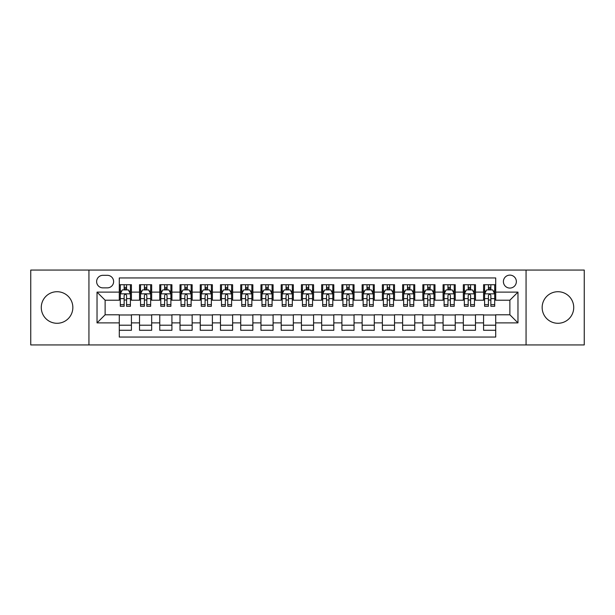 <?xml version="1.0" encoding="UTF-8"?>
<svg xmlns="http://www.w3.org/2000/svg" width="615" height="615" viewBox="0 0 615 615"><rect width="100%" height="100%" fill="white"/><g stroke="black" fill="none" stroke-linecap="round" stroke-linejoin="round"><path stroke-width="0.92" d="M557.943 291.718A15.782 15.782 0 0 0 542.153 307.5A15.782 15.782 0 0 0 557.943 323.282A15.782 15.782 0 0 0 573.726 307.5A15.782 15.782 0 0 0 557.943 291.718M57.057 291.718A15.782 15.782 0 0 0 41.274 307.5A15.782 15.782 0 0 0 57.057 323.282A15.782 15.782 0 0 0 72.847 307.5A15.782 15.782 0 0 0 57.057 291.718M509.873 275.12A6.473 6.473 0 0 0 503.401 281.593A6.473 6.473 0 0 0 509.873 288.074A6.473 6.473 0 0 0 516.354 281.593A6.473 6.473 0 0 0 509.873 275.12M526.063 344.938L584.25 344.938L584.25 270.062L526.063 270.062L526.063 344.938L88.937 344.938L88.937 270.062L30.75 270.062L30.75 344.938L88.937 344.938M495.713 284.73L483.567 284.73L483.567 292.117L475.472 292.117L475.472 300.212L483.567 300.212L483.567 292.117M475.472 292.117L475.472 284.73L463.333 284.73L463.333 292.117L455.238 292.117L455.238 300.212L463.333 300.212L463.333 292.117M455.238 292.117L455.238 284.73L443.092 284.73L443.092 292.117L434.997 292.117L434.997 300.212L443.092 300.212L443.092 292.117M434.997 292.117L434.997 284.73L422.851 284.73L422.851 292.117L414.756 292.117L414.756 300.212L422.851 300.212L422.851 292.117M414.756 292.117L414.756 284.73L402.617 284.73L402.617 292.117L394.523 292.117L394.523 300.212L402.617 300.212L402.617 292.117M394.523 292.117L394.523 284.73L382.376 284.73L382.376 292.117L374.281 292.117L374.281 300.212L382.376 300.212L382.376 292.117M374.281 292.117L374.281 284.73L362.143 284.73L362.143 292.117L354.048 292.117L354.048 300.212L362.143 300.212L362.143 292.117M354.048 292.117L354.048 284.73L341.902 284.73L341.902 292.117L333.807 292.117L333.807 300.212L341.902 300.212L341.902 292.117M333.807 292.117L333.807 284.73L321.668 284.73L321.668 292.117L313.573 292.117L313.573 300.212L321.668 300.212L321.668 292.117M313.573 292.117L313.573 284.73L301.427 284.73L301.427 292.117L293.332 292.117L293.332 300.212L301.427 300.212L301.427 292.117M293.332 292.117L293.332 284.73L281.193 284.73L281.193 292.117L273.098 292.117L273.098 300.212L281.193 300.212L281.193 292.117M273.098 292.117L273.098 284.73L260.952 284.73L260.952 292.117L252.857 292.117L252.857 300.212L260.952 300.212L260.952 292.117M252.857 292.117L252.857 284.73L240.719 284.73L240.719 292.117L232.624 292.117L232.624 300.212L240.719 300.212L240.719 292.117M232.624 292.117L232.624 284.73L220.478 284.73L220.478 292.117L212.383 292.117L212.383 300.212L220.478 300.212L220.478 292.117M212.383 292.117L212.383 284.73L200.244 284.73L200.244 292.117L192.149 292.117L192.149 300.212L200.244 300.212L200.244 292.117M192.149 292.117L192.149 284.73L180.003 284.73L180.003 292.117L171.908 292.117L171.908 300.212L180.003 300.212L180.003 292.117M171.908 292.117L171.908 284.73L159.762 284.73L159.762 292.117L151.667 292.117L151.667 300.212L159.762 300.212L159.762 292.117M151.667 292.117L151.667 284.73L139.528 284.73L139.528 300.212L131.433 300.212L131.433 284.73L119.287 284.73M119.287 330.27L131.433 330.27L131.433 314.788L139.528 314.788L139.528 330.27L151.667 330.27L151.667 314.788L159.762 314.788L159.762 322.883L151.667 322.883M159.762 322.883L159.762 330.27L171.908 330.27L171.908 314.788L180.003 314.788L180.003 322.883L171.908 322.883M180.003 322.883L180.003 330.27L192.149 330.27L192.149 314.788L200.244 314.788L200.244 322.883L192.149 322.883M200.244 322.883L200.244 330.27L212.383 330.27L212.383 314.788L220.478 314.788L220.478 322.883L212.383 322.883M220.478 322.883L220.478 330.27L232.624 330.27L232.624 314.788L240.719 314.788L240.719 322.883L232.624 322.883M240.719 322.883L240.719 330.27L252.857 330.27L252.857 314.788L260.952 314.788L260.952 322.883L252.857 322.883M260.952 322.883L260.952 330.27L273.098 330.27L273.098 314.788L281.193 314.788L281.193 322.883L273.098 322.883M281.193 322.883L281.193 330.27L293.332 330.27L293.332 314.788L301.427 314.788L301.427 322.883L293.332 322.883M301.427 322.883L301.427 330.27L313.573 330.27L313.573 314.788L321.668 314.788L321.668 322.883L313.573 322.883M321.668 322.883L321.668 330.27L333.807 330.27L333.807 314.788L341.902 314.788L341.902 322.883L333.807 322.883M341.902 322.883L341.902 330.27L354.048 330.27L354.048 314.788L362.143 314.788L362.143 322.883L354.048 322.883M362.143 322.883L362.143 330.27L374.281 330.27L374.281 314.788L382.376 314.788L382.376 322.883L374.281 322.883M382.376 322.883L382.376 330.27L394.523 330.27L394.523 314.788L402.617 314.788L402.617 322.883L394.523 322.883M402.617 322.883L402.617 330.27L414.756 330.27L414.756 314.788L422.851 314.788L422.851 322.883L414.756 322.883M422.851 322.883L422.851 330.27L434.997 330.27L434.997 314.788L443.092 314.788L443.092 322.883L434.997 322.883M443.092 322.883L443.092 330.27L455.238 330.27L455.238 314.788L463.333 314.788L463.333 322.883L455.238 322.883M463.333 322.883L463.333 330.27L475.472 330.27L475.472 314.788L483.567 314.788L483.567 322.883L475.472 322.883M102.897 287.866L107.348 287.866A6.273 6.273 0 0 0 113.621 281.593A6.273 6.273 0 0 0 107.348 275.32L102.897 275.32A6.273 6.273 0 0 0 96.624 281.593A6.273 6.273 0 0 0 102.897 287.866M526.063 270.062L88.937 270.062M495.713 292.117L495.713 277.949L119.287 277.949L119.287 300.212L105.127 300.212L105.127 314.788L119.287 314.788L119.287 337.051L495.713 337.051L495.713 314.788L509.873 314.788L509.873 300.212L495.713 300.212L495.713 292.117L517.968 292.117L517.968 322.883L495.713 322.883M119.287 322.883L97.032 322.883L97.032 292.117L119.287 292.117M483.567 322.883L483.567 330.27L495.713 330.27M119.287 289.796L120.302 289.796M124.145 289.796L126.575 289.796M130.418 289.796L131.433 289.796M119.287 300.012L120.302 300.012M124.145 300.012L126.575 300.012M130.418 300.012L131.433 300.012M119.287 314.988L131.433 314.988M119.287 325.204L131.433 325.204M139.528 300.012L140.543 300.012M144.387 300.012L146.816 300.012M150.66 300.012L151.667 300.012M139.528 289.796L140.543 289.796M144.387 289.796L146.816 289.796M150.66 289.796L151.667 289.796M139.528 314.988L151.667 314.988M139.528 325.204L151.667 325.204M159.762 314.988L171.908 314.988M159.762 325.204L171.908 325.204M159.762 289.796L160.776 289.796M164.62 289.796L167.049 289.796M170.893 289.796L171.908 289.796M159.762 300.012L160.776 300.012M164.62 300.012L167.049 300.012M170.893 300.012L171.908 300.012M180.003 314.988L192.149 314.988M180.003 325.204L192.149 325.204M180.003 289.796L181.018 289.796M184.861 289.796L187.291 289.796M191.134 289.796L192.149 289.796M180.003 300.012L181.018 300.012M184.861 300.012L187.291 300.012M191.134 300.012L192.149 300.012M200.244 314.988L212.383 314.988M200.244 325.204L212.383 325.204M200.244 289.796L201.251 289.796M205.095 289.796L207.524 289.796M211.368 289.796L212.383 289.796M200.244 300.012L201.251 300.012M205.095 300.012L207.524 300.012M211.368 300.012L212.383 300.012M220.478 314.988L232.624 314.988M220.478 325.204L232.624 325.204M220.478 289.796L221.492 289.796M225.336 289.796L227.765 289.796M231.609 289.796L232.624 289.796M220.478 300.012L221.492 300.012M225.336 300.012L227.765 300.012M231.609 300.012L232.624 300.012M240.719 314.988L252.857 314.988M240.719 325.204L252.857 325.204M240.719 289.796L241.726 289.796M245.57 289.796L247.999 289.796M251.85 289.796L252.857 289.796M240.719 300.012L241.726 300.012M245.57 300.012L247.999 300.012M251.85 300.012L252.857 300.012M260.952 314.988L273.098 314.988M260.952 325.204L273.098 325.204M260.952 289.796L261.967 289.796M265.811 289.796L268.24 289.796M272.084 289.796L273.098 289.796M260.952 300.012L261.967 300.012M265.811 300.012L268.24 300.012M272.084 300.012L273.098 300.012M281.193 314.988L293.332 314.988M281.193 325.204L293.332 325.204M281.193 289.796L282.2 289.796M286.052 289.796L288.473 289.796M292.325 289.796L293.332 289.796M281.193 300.012L282.2 300.012M286.052 300.012L288.473 300.012M292.325 300.012L293.332 300.012M301.427 314.988L313.573 314.988M301.427 325.204L313.573 325.204M301.427 289.796L302.442 289.796M306.285 289.796L308.715 289.796M312.558 289.796L313.573 289.796M301.427 300.012L302.442 300.012M306.285 300.012L308.715 300.012M312.558 300.012L313.573 300.012M321.668 314.988L333.807 314.988M321.668 325.204L333.807 325.204M321.668 289.796L322.675 289.796M326.527 289.796L328.948 289.796M332.8 289.796L333.807 289.796M321.668 300.012L322.675 300.012M326.527 300.012L328.948 300.012M332.8 300.012L333.807 300.012M341.902 314.988L354.048 314.988M341.902 325.204L354.048 325.204M341.902 289.796L342.916 289.796M346.76 289.796L349.189 289.796M353.033 289.796L354.048 289.796M341.902 300.012L342.916 300.012M346.76 300.012L349.189 300.012M353.033 300.012L354.048 300.012M362.143 314.988L374.281 314.988M362.143 325.204L374.281 325.204M362.143 289.796L363.15 289.796M367.001 289.796L369.43 289.796M373.274 289.796L374.281 289.796M362.143 300.012L363.15 300.012M367.001 300.012L369.43 300.012M373.274 300.012L374.281 300.012M382.376 314.988L394.523 314.988M382.376 325.204L394.523 325.204M382.376 289.796L383.391 289.796M387.235 289.796L389.664 289.796M393.508 289.796L394.523 289.796M382.376 300.012L383.391 300.012M387.235 300.012L389.664 300.012M393.508 300.012L394.523 300.012M402.617 314.988L414.756 314.988M402.617 325.204L414.756 325.204M402.617 289.796L403.632 289.796M407.476 289.796L409.905 289.796M413.749 289.796L414.756 289.796M402.617 300.012L403.632 300.012M407.476 300.012L409.905 300.012M413.749 300.012L414.756 300.012M422.851 314.988L434.997 314.988M422.851 325.204L434.997 325.204M422.851 289.796L423.866 289.796M427.709 289.796L430.139 289.796M433.982 289.796L434.997 289.796M422.851 300.012L423.866 300.012M427.709 300.012L430.139 300.012M433.982 300.012L434.997 300.012M443.092 314.988L455.238 314.988M443.092 325.204L455.238 325.204M443.092 289.796L444.107 289.796M447.951 289.796L450.38 289.796M454.224 289.796L455.238 289.796M443.092 300.012L444.107 300.012M447.951 300.012L450.38 300.012M454.224 300.012L455.238 300.012M463.333 314.988L475.472 314.988M463.333 325.204L475.472 325.204M463.333 289.796L464.34 289.796M468.184 289.796L470.613 289.796M474.457 289.796L475.472 289.796M463.333 300.012L464.34 300.012M468.184 300.012L470.613 300.012M474.457 300.012L475.472 300.012M483.567 314.988L495.713 314.988M483.567 325.204L495.713 325.204M483.567 289.796L484.582 289.796M488.425 289.796L490.855 289.796M494.698 289.796L495.713 289.796M483.567 300.012L484.582 300.012M488.425 300.012L490.855 300.012M494.698 300.012L495.713 300.012M105.127 300.212L97.032 292.117M105.127 314.788L97.032 322.883M517.968 292.117L509.873 300.212M517.968 322.883L509.873 314.788M126.575 287.366L124.145 287.366M130.418 304.64L126.575 304.64L126.575 306.285L130.418 306.285L130.418 293.939L128.397 289.896L122.324 289.896L120.302 293.939L120.302 306.285L124.145 306.285L124.145 304.64L120.302 304.64M120.302 293.939L120.302 284.73M130.418 293.939L130.418 284.73M124.145 289.896L124.145 284.73M126.575 284.73L126.575 289.896M126.575 304.64L126.575 295.461C125.767 293.901 124.96 293.901 124.145 295.461L124.145 304.64M146.816 287.366L144.387 287.366M150.66 304.64L146.816 304.64L146.816 306.285L150.66 306.285L150.66 293.939L148.638 289.896L142.565 289.896L140.543 293.939L140.543 306.285L144.387 306.285L144.387 304.64L140.543 304.64M140.543 293.939L140.543 284.73M150.66 293.939L150.66 284.73M144.387 289.896L144.387 284.73M146.816 284.73L146.816 289.896M146.816 304.64L146.816 295.461C146.001 293.901 145.194 293.901 144.387 295.461L144.387 304.64M167.049 287.366L164.62 287.366M170.893 304.64L167.049 304.64L167.049 306.285L170.893 306.285L170.893 293.939L168.871 289.896L162.798 289.896L160.776 293.939L160.776 306.285L164.62 306.285L164.62 304.64L160.776 304.64M160.776 293.939L160.776 284.73M170.893 293.939L170.893 284.73M164.62 289.896L164.62 284.73M167.049 284.73L167.049 289.896M167.049 304.64L167.049 295.461C166.242 293.901 165.435 293.901 164.62 295.461L164.62 304.64M187.291 287.366L184.861 287.366M191.134 304.64L187.291 304.64L187.291 306.285L191.134 306.285L191.134 293.939L189.113 289.896L183.039 289.896L181.018 293.939L181.018 306.285L184.861 306.285L184.861 304.64L181.018 304.64M181.018 293.939L181.018 284.73M191.134 293.939L191.134 284.73M184.861 289.896L184.861 284.73M187.291 284.73L187.291 289.896M187.291 304.64L187.291 295.461C186.483 293.901 185.669 293.901 184.861 295.461L184.861 304.64M207.524 287.366L205.095 287.366M211.368 304.64L207.524 304.64L207.524 306.285L211.368 306.285L211.368 293.939L209.346 289.896L203.273 289.896L201.251 293.939L201.251 306.285L205.095 306.285L205.095 304.64L201.251 304.64M201.251 293.939L201.251 284.73M211.368 293.939L211.368 284.73M205.095 289.896L205.095 284.73M207.524 284.73L207.524 289.896M207.524 304.64L207.524 295.461C206.717 293.901 205.91 293.901 205.095 295.461L205.095 304.64M227.765 287.366L225.336 287.366M231.609 304.64L227.765 304.64L227.765 306.285L231.609 306.285L231.609 293.939L229.587 289.896L223.514 289.896L221.492 293.939L221.492 306.285L225.336 306.285L225.336 304.64L221.492 304.64M221.492 293.939L221.492 284.73M231.609 293.939L231.609 284.73M225.336 289.896L225.336 284.73M227.765 284.73L227.765 289.896M227.765 304.64L227.765 295.461C226.958 293.901 226.143 293.901 225.336 295.461L225.336 304.64M247.999 287.366L245.57 287.366M251.85 304.64L247.999 304.64L247.999 306.285L251.85 306.285L251.85 293.939L249.821 289.896L243.748 289.896L241.726 293.939L241.726 306.285L245.57 306.285L245.57 304.64L241.726 304.64M241.726 293.939L241.726 284.73M251.85 293.939L251.85 284.73M245.57 289.896L245.57 284.73M247.999 284.73L247.999 289.896M247.999 304.64L247.999 295.461C247.192 293.901 246.384 293.901 245.57 295.461L245.57 304.64M268.24 287.366L265.811 287.366M272.084 304.64L268.24 304.64L268.24 306.285L272.084 306.285L272.084 293.939L270.062 289.896L263.989 289.896L261.967 293.939L261.967 306.285L265.811 306.285L265.811 304.64L261.967 304.64M261.967 293.939L261.967 284.73M272.084 293.939L272.084 284.73M265.811 289.896L265.811 284.73M268.24 284.73L268.24 289.896M268.24 304.64L268.24 295.461C267.433 293.901 266.618 293.901 265.811 295.461L265.811 304.64M288.473 287.366L286.052 287.366M292.325 304.64L288.473 304.64L288.473 306.285L292.325 306.285L292.325 293.939L290.295 289.896L284.23 289.896L282.2 293.939L282.2 306.285L286.052 306.285L286.052 304.64L282.2 304.64M282.2 293.939L282.2 284.73M292.325 293.939L292.325 284.73M286.052 289.896L286.052 284.73M288.473 284.73L288.473 289.896M288.473 304.64L288.473 295.461C287.666 293.901 286.859 293.901 286.052 295.461L286.052 304.64M308.715 287.366L306.285 287.366M312.558 304.64L308.715 304.64L308.715 306.285L312.558 306.285L312.558 293.939L310.537 289.896L304.463 289.896L302.442 293.939L302.442 306.285L306.285 306.285L306.285 304.64L302.442 304.64M302.442 293.939L302.442 284.73M312.558 293.939L312.558 284.73M306.285 289.896L306.285 284.73M308.715 284.73L308.715 289.896M308.715 304.64L308.715 295.461C307.907 293.901 307.093 293.901 306.285 295.461L306.285 304.64M328.948 287.366L326.527 287.366M332.8 304.64L328.948 304.64L328.948 306.285L332.8 306.285L332.8 293.939L330.77 289.896L324.705 289.896L322.675 293.939L322.675 306.285L326.527 306.285L326.527 304.64L322.675 304.64M322.675 293.939L322.675 284.73M332.8 293.939L332.8 284.73M326.527 289.896L326.527 284.73M328.948 284.73L328.948 289.896M328.948 304.64L328.948 295.461C328.141 293.901 327.334 293.901 326.527 295.461L326.527 304.64M349.189 287.366L346.76 287.366M353.033 304.64L349.189 304.64L349.189 306.285L353.033 306.285L353.033 293.939L351.011 289.896L344.938 289.896L342.916 293.939L342.916 306.285L346.76 306.285L346.76 304.64L342.916 304.64M342.916 293.939L342.916 284.73M353.033 293.939L353.033 284.73M346.76 289.896L346.76 284.73M349.189 284.73L349.189 289.896M349.189 304.64L349.189 295.461C348.382 293.901 347.575 293.901 346.76 295.461L346.76 304.64M369.43 287.366L367.001 287.366M373.274 304.64L369.43 304.64L369.43 306.285L373.274 306.285L373.274 293.939L371.252 289.896L365.179 289.896L363.15 293.939L363.15 306.285L367.001 306.285L367.001 304.64L363.15 304.64M363.15 293.939L363.15 284.73M373.274 293.939L373.274 284.73M367.001 289.896L367.001 284.73M369.43 284.73L369.43 289.896M369.43 304.64L369.43 295.461C368.616 293.901 367.808 293.901 367.001 295.461L367.001 304.64M389.664 287.366L387.235 287.366M393.508 304.64L389.664 304.64L389.664 306.285L393.508 306.285L393.508 293.939L391.486 289.896L385.413 289.896L383.391 293.939L383.391 306.285L387.235 306.285L387.235 304.64L383.391 304.64M383.391 293.939L383.391 284.73M393.508 293.939L393.508 284.73M387.235 289.896L387.235 284.73M389.664 284.73L389.664 289.896M389.664 304.64L389.664 295.461C388.857 293.901 388.05 293.901 387.235 295.461L387.235 304.64M409.905 287.366L407.476 287.366M413.749 304.64L409.905 304.64L409.905 306.285L413.749 306.285L413.749 293.939L411.727 289.896L405.654 289.896L403.632 293.939L403.632 306.285L407.476 306.285L407.476 304.64L403.632 304.64M403.632 293.939L403.632 284.73M413.749 293.939L413.749 284.73M407.476 289.896L407.476 284.73M409.905 284.73L409.905 289.896M409.905 304.64L409.905 295.461C409.09 293.901 408.283 293.901 407.476 295.461L407.476 304.64M430.139 287.366L427.709 287.366M433.982 304.64L430.139 304.64L430.139 306.285L433.982 306.285L433.982 293.939L431.961 289.896L425.888 289.896L423.866 293.939L423.866 306.285L427.709 306.285L427.709 304.64L423.866 304.64M423.866 293.939L423.866 284.73M433.982 293.939L433.982 284.73M427.709 289.896L427.709 284.73M430.139 284.73L430.139 289.896M430.139 304.64L430.139 295.461C429.332 293.901 428.524 293.901 427.709 295.461L427.709 304.64M450.38 287.366L447.951 287.366M454.224 304.64L450.38 304.64L450.38 306.285L454.224 306.285L454.224 293.939L452.202 289.896L446.129 289.896L444.107 293.939L444.107 306.285L447.951 306.285L447.951 304.64L444.107 304.64M444.107 293.939L444.107 284.73M454.224 293.939L454.224 284.73M447.951 289.896L447.951 284.73M450.38 284.73L450.38 289.896M450.38 304.64L450.38 295.461C449.573 293.901 448.758 293.901 447.951 295.461L447.951 304.64M470.613 287.366L468.184 287.366M474.457 304.64L470.613 304.64L470.613 306.285L474.457 306.285L474.457 293.939L472.435 289.896L466.362 289.896L464.34 293.939L464.34 306.285L468.184 306.285L468.184 304.64L464.34 304.64M464.34 293.939L464.34 284.73M474.457 293.939L474.457 284.73M468.184 289.896L468.184 284.73M470.613 284.73L470.613 289.896M470.613 304.64L470.613 295.461C469.806 293.901 468.999 293.901 468.184 295.461L468.184 304.64M490.855 287.366L488.425 287.366M494.698 304.64L490.855 304.64L490.855 306.285L494.698 306.285L494.698 293.939L492.677 289.896L486.603 289.896L484.582 293.939L484.582 306.285L488.425 306.285L488.425 304.64L484.582 304.64M484.582 293.939L484.582 284.73M494.698 293.939L494.698 284.73M488.425 289.896L488.425 284.73M490.855 284.73L490.855 289.896M490.855 304.64L490.855 295.461C490.047 293.901 489.233 293.901 488.425 295.461L488.425 304.64M139.528 322.883L131.433 322.883M139.528 292.117L131.433 292.117M130.372 293.839L120.356 293.839M120.302 291.01L121.77 291.01M128.95 291.01L130.418 291.01M124.145 298.629L120.302 298.629M130.418 298.629L126.575 298.629M126.575 288.65L124.145 288.65M150.606 293.839L140.589 293.839M140.543 291.01L142.004 291.01M149.191 291.01L150.66 291.01M144.387 298.629L140.543 298.629M150.66 298.629L146.816 298.629M146.816 288.65L144.387 288.65M170.847 293.839L160.83 293.839M160.776 291.01L162.245 291.01M169.433 291.01L170.893 291.01M164.62 298.629L160.776 298.629M170.893 298.629L167.049 298.629M167.049 288.65L164.62 288.65M191.081 293.839L181.064 293.839M181.018 291.01L182.478 291.01M189.666 291.01L191.134 291.01M184.861 298.629L181.018 298.629M191.134 298.629L187.291 298.629M187.291 288.65L184.861 288.65M211.322 293.839L201.305 293.839M201.251 291.01L202.719 291.01M209.907 291.01L211.368 291.01M205.095 298.629L201.251 298.629M211.368 298.629L207.524 298.629M207.524 288.65L205.095 288.65M231.555 293.839L221.538 293.839M221.492 291.01L222.961 291.01M230.141 291.01L231.609 291.01M225.336 298.629L221.492 298.629M231.609 298.629L227.765 298.629M227.765 288.65L225.336 288.65M251.796 293.839L241.78 293.839M241.726 291.01L243.194 291.01M250.382 291.01L251.85 291.01M245.57 298.629L241.726 298.629M251.85 298.629L247.999 298.629M247.999 288.65L245.57 288.65M272.03 293.839L262.013 293.839M261.967 291.01L263.435 291.01M270.615 291.01L272.084 291.01M265.811 298.629L261.967 298.629M272.084 298.629L268.24 298.629M268.24 288.65L265.811 288.65M292.271 293.839L282.254 293.839M282.2 291.01L283.669 291.01M290.857 291.01L292.325 291.01M286.052 298.629L282.2 298.629M292.325 298.629L288.473 298.629M288.473 288.65L286.052 288.65M312.512 293.839L302.488 293.839M302.442 291.01L303.91 291.01M311.09 291.01L312.558 291.01M306.285 298.629L302.442 298.629M312.558 298.629L308.715 298.629M308.715 288.65L306.285 288.65M332.746 293.839L322.729 293.839M322.675 291.01L324.143 291.01M331.331 291.01L332.8 291.01M326.527 298.629L322.675 298.629M332.8 298.629L328.948 298.629M328.948 288.65L326.527 288.65M352.987 293.839L342.97 293.839M342.916 291.01L344.385 291.01M351.565 291.01L353.033 291.01M346.76 298.629L342.916 298.629M353.033 298.629L349.189 298.629M349.189 288.65L346.76 288.65M373.22 293.839L363.204 293.839M363.15 291.01L364.618 291.01M371.806 291.01L373.274 291.01M367.001 298.629L363.15 298.629M373.274 298.629L369.43 298.629M369.43 288.65L367.001 288.65M393.462 293.839L383.445 293.839M383.391 291.01L384.859 291.01M392.039 291.01L393.508 291.01M387.235 298.629L383.391 298.629M393.508 298.629L389.664 298.629M389.664 288.65L387.235 288.65M413.695 293.839L403.678 293.839M403.632 291.01L405.093 291.01M412.281 291.01L413.749 291.01M407.476 298.629L403.632 298.629M413.749 298.629L409.905 298.629M409.905 288.65L407.476 288.65M433.936 293.839L423.92 293.839M423.866 291.01L425.334 291.01M432.522 291.01L433.982 291.01M427.709 298.629L423.866 298.629M433.982 298.629L430.139 298.629M430.139 288.65L427.709 288.65M454.17 293.839L444.153 293.839M444.107 291.01L445.568 291.01M452.755 291.01L454.224 291.01M447.951 298.629L444.107 298.629M454.224 298.629L450.38 298.629M450.38 288.65L447.951 288.65M474.411 293.839L464.394 293.839M464.34 291.01L465.809 291.01M472.997 291.01L474.457 291.01M468.184 298.629L464.34 298.629M474.457 298.629L470.613 298.629M470.613 288.65L468.184 288.65M494.645 293.839L484.628 293.839M484.582 291.01L486.05 291.01M493.23 291.01L494.698 291.01M488.425 298.629L484.582 298.629M494.698 298.629L490.855 298.629M490.855 288.65L488.425 288.65"/></g></svg>

